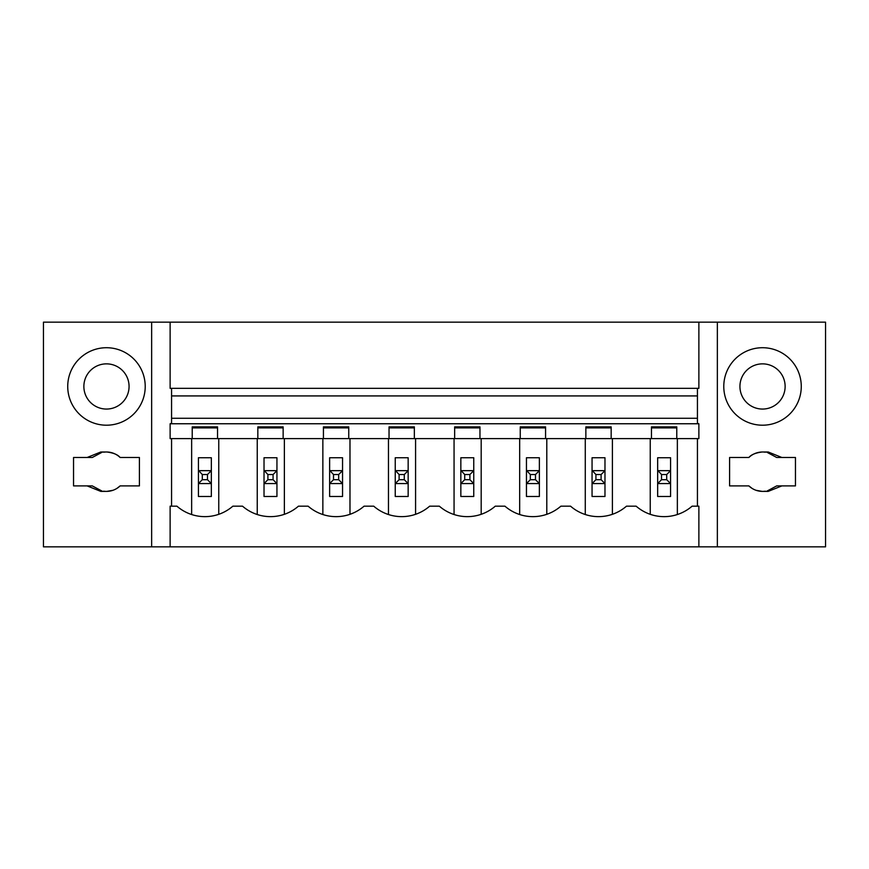 <?xml version="1.0" encoding="UTF-8"?>
<svg xmlns="http://www.w3.org/2000/svg" width="869" height="869" viewBox="0 0 869 869"><rect width="100%" height="100%" fill="white"/><g stroke="black" fill="none" stroke-linecap="round" stroke-linejoin="round"><path stroke-width="1.3" d="M170.128 322.149L698.872 322.149L698.872 388.334L170.128 388.334L170.128 322.149L43.45 322.149L43.45 546.851L825.55 546.851L825.55 322.149L698.872 322.149M697.438 395.927L171.562 395.927M698.872 546.851L698.872 506.171L692.093 506.171A42.614 42.614 0 0 1 636.141 506.171L626.484 506.171A42.614 42.614 0 0 1 570.542 506.171L560.885 506.171A42.614 42.614 0 0 1 504.932 506.171L495.276 506.171A42.614 42.614 0 0 1 439.334 506.171L429.666 506.171A42.614 42.614 0 0 1 373.724 506.171L364.068 506.171A42.614 42.614 0 0 1 308.115 506.171L298.458 506.171A42.614 42.614 0 0 1 242.516 506.171L232.859 506.171A42.614 42.614 0 0 1 176.907 506.171L170.128 506.171L170.128 546.851M192.223 427.896L217.532 427.896M257.832 427.896L283.142 427.896M323.431 427.896L348.751 427.896M389.04 427.896L414.35 427.896M454.65 427.896L479.96 427.896M520.249 427.896L545.569 427.896M585.858 427.896L611.168 427.896M651.468 427.896L676.777 427.896M217.532 438.606L192.223 438.606L192.223 426.885L217.532 426.885L217.532 438.606L257.832 438.606L257.832 426.885L283.142 426.885L283.142 438.606L323.431 438.606L323.431 426.885L348.751 426.885L348.751 438.606L389.04 438.606L389.04 426.885L414.35 426.885L414.35 438.606L454.65 438.606L454.65 426.885L479.96 426.885L479.96 438.606L520.249 438.606L520.249 426.885L545.569 426.885L545.569 438.606L585.858 438.606L585.858 426.885L611.168 426.885L611.168 438.606L651.468 438.606L651.468 426.885L676.777 426.885L676.777 438.606L698.872 438.606L698.872 423.757L170.128 423.757L170.128 438.606L192.223 438.606M697.438 418.271L171.562 418.271M171.562 388.334L171.562 423.257L170.128 423.757M697.438 388.334L697.438 423.257L698.872 423.757M651.468 438.606L676.777 438.606M585.858 438.606L611.168 438.606M520.249 438.606L545.569 438.606M454.65 438.606L479.96 438.606M389.04 438.606L414.35 438.606M323.431 438.606L348.751 438.606M257.832 438.606L283.142 438.606M191.647 438.606L191.647 514.535M218.76 438.606L218.76 514.318M650.24 514.318L650.24 438.606M677.353 438.606L677.353 514.535M284.369 514.318L284.369 438.606M257.246 514.535L257.246 438.606M349.979 514.318L349.979 438.606M322.855 514.535L322.855 438.606M415.578 514.318L415.578 438.606M388.465 514.535L388.465 438.606M481.187 514.318L481.187 438.606M454.063 514.535L454.063 438.606M546.797 514.318L546.797 438.606M519.673 514.535L519.673 438.606M612.395 514.318L612.395 438.606M585.271 514.535L585.271 438.606M106.148 491.387L100.782 491.387L87.139 485.901L73.539 485.901L73.539 457.485L92.288 457.485L102.444 452.065M87.139 457.485L100.782 451.999L106.148 451.999M106.8 451.999C113.383 452.825 117.826 454.65 120.118 457.485A19.694 19.694 0 0 0 103.628 452.206M151.651 322.149L151.651 546.851M120.118 457.485L139.409 457.485L139.409 485.901L120.118 485.901L117.022 488.324M103.628 491.181A19.694 19.694 0 0 0 120.118 485.901M67.728 386.455A38.747 38.747 0 0 0 106.474 425.202A38.747 38.747 0 0 0 145.221 386.455A38.747 38.747 0 0 0 106.474 347.719A38.747 38.747 0 0 0 67.728 386.455M171.562 438.606L171.562 506.171M112.894 490.312L106.8 491.387M87.139 485.901L92.288 485.901L102.444 491.322M129.068 386.455A22.605 22.605 0 0 0 106.474 363.861A22.605 22.605 0 0 0 83.869 386.455A22.605 22.605 0 0 0 106.474 409.06A22.605 22.605 0 0 0 129.068 386.455M762.852 491.387L768.218 491.387L781.861 485.901L795.461 485.901L795.461 457.485L781.861 457.485L768.218 451.999L762.852 451.999M781.861 457.485L776.712 457.485L766.556 452.065M765.372 452.206A19.694 19.694 0 0 0 748.882 457.485C751.174 454.65 755.617 452.825 762.2 451.999M717.349 322.149L717.349 546.851M765.372 491.181A19.694 19.694 0 0 1 748.882 485.901L751.978 488.324M748.882 457.485L729.591 457.485L729.591 485.901L748.882 485.901M723.779 386.455A38.747 38.747 0 0 1 762.526 347.719A38.747 38.747 0 0 1 801.272 386.455A38.747 38.747 0 0 1 762.526 425.202A38.747 38.747 0 0 1 723.779 386.455M697.438 438.606L697.438 506.171M756.106 490.312L762.2 491.387M781.861 485.901L776.712 485.901L766.556 491.322M739.932 386.455A22.605 22.605 0 0 1 762.526 363.861A22.605 22.605 0 0 1 785.131 386.455A22.605 22.605 0 0 1 762.526 409.06A22.605 22.605 0 0 1 739.932 386.455M198.425 496.492L198.425 457.746L211.341 457.746L211.341 470.661L207.463 474.539L207.463 479.699L211.341 483.577L211.341 496.492L198.425 496.492M211.048 470.661L198.425 470.661M198.708 470.661L202.303 474.539L202.303 479.699L198.425 483.577M198.708 483.577L211.048 483.577M211.341 470.661L211.341 483.577M202.303 474.539L207.463 474.539M202.303 479.699L207.463 479.699M264.024 496.492L264.024 457.746L276.939 457.746L276.939 470.661L273.072 474.539L273.072 479.699L276.939 483.577L276.939 496.492L264.024 496.492M276.657 470.661L264.024 470.661M264.317 470.661L267.902 474.539L267.902 479.699L264.024 483.577M264.317 483.577L276.657 483.577M276.939 470.661L276.939 483.577M267.902 474.539L273.072 474.539M267.902 479.699L273.072 479.699M329.633 496.492L329.633 457.746L342.549 457.746L342.549 470.661L338.671 474.539L338.671 479.699L342.549 483.577L342.549 496.492L329.633 496.492M342.267 470.661L329.633 470.661M329.927 470.661L333.511 474.539L333.511 479.699L329.633 483.577M329.927 483.577L342.267 483.577M342.549 470.661L342.549 483.577M333.511 474.539L338.671 474.539M333.511 479.699L338.671 479.699M395.243 496.492L395.243 457.746L408.158 457.746L408.158 470.661L404.281 474.539L404.281 479.699L408.158 483.577L408.158 496.492L395.243 496.492M407.865 470.661L395.243 470.661M395.525 470.661L399.11 474.539L399.11 479.699L395.243 483.577M395.525 483.577L407.865 483.577M408.158 470.661L408.158 483.577M399.11 474.539L404.281 474.539M399.11 479.699L404.281 479.699M460.842 496.492L460.842 457.746L473.757 457.746L473.757 470.661L469.89 474.539L469.89 479.699L473.757 483.577L473.757 496.492L460.842 496.492M473.475 470.661L460.842 470.661M461.135 470.661L464.719 474.539L464.719 479.699L460.842 483.577M461.135 483.577L473.475 483.577M473.757 470.661L473.757 483.577M464.719 474.539L469.89 474.539M464.719 479.699L469.89 479.699M526.451 496.492L526.451 457.746L539.367 457.746L539.367 470.661L535.489 474.539L535.489 479.699L539.367 483.577L539.367 496.492L526.451 496.492M539.073 470.661L526.451 470.661M526.733 470.661L530.329 474.539L530.329 479.699L526.451 483.577M526.733 483.577L539.073 483.577M539.367 470.661L539.367 483.577M530.329 474.539L535.489 474.539M530.329 479.699L535.489 479.699M592.061 496.492L592.061 457.746L604.976 457.746L604.976 470.661L601.098 474.539L601.098 479.699L604.976 483.577L604.976 496.492L592.061 496.492M604.683 470.661L592.061 470.661M592.343 470.661L595.928 474.539L595.928 479.699L592.061 483.577M592.343 483.577L604.683 483.577M604.976 470.661L604.976 483.577M595.928 474.539L601.098 474.539M595.928 479.699L601.098 479.699M657.659 496.492L657.659 457.746L670.575 457.746L670.575 470.661L666.697 474.539L666.697 479.699L670.575 483.577L670.575 496.492L657.659 496.492M670.292 470.661L657.659 470.661M657.952 470.661L661.537 474.539L661.537 479.699L657.659 483.577M657.952 483.577L670.292 483.577M670.575 470.661L670.575 483.577M661.537 474.539L666.697 474.539M661.537 479.699L666.697 479.699"/></g></svg>
